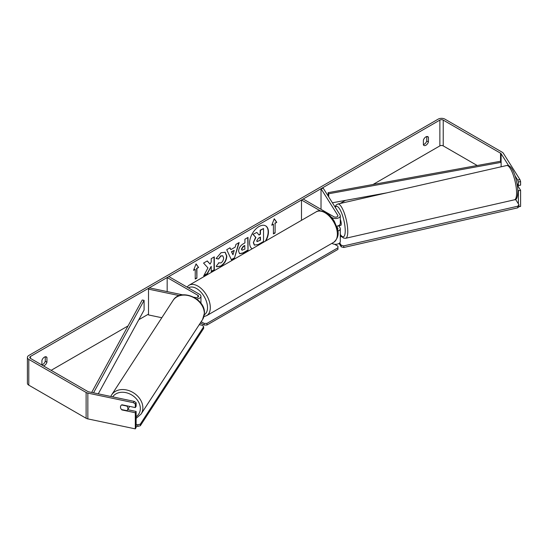 <?xml version="1.0" encoding="UTF-8"?>
<svg xmlns="http://www.w3.org/2000/svg" width="548" height="548" viewBox="0 0 548 548"><rect width="100%" height="100%" fill="white"/><g stroke="black" fill="none" stroke-linecap="round" stroke-linejoin="round"><path stroke-width="0.82" d="M337.801 231.098A4.74 2.733 0 0 0 340.301 228.687A4.74 2.733 0 0 0 340.013 227.749L338.801 225.824M320.333 210.864L301.489 199.986L303.167 199.02L333.89 216.755A2.37 1.37 180 0 0 336.472 217.049A2.37 1.37 180 0 0 337.931 215.789A2.37 1.37 180 0 0 337.787 215.323L321.018 188.718L323.245 188.245L340.013 214.85A4.74 2.733 180 0 1 340.301 215.789A4.74 2.733 180 0 1 337.376 218.316A4.74 2.733 180 0 1 332.211 217.72L331.382 217.241M340.301 215.789L340.301 223.529A4.74 2.733 180 0 1 336.602 226.194M301.489 199.986L301.489 220.323M340.301 228.687L340.301 241.586A4.74 2.733 180 0 1 337.376 244.113A4.74 2.733 180 0 1 332.211 243.518L331.91 243.346M337.527 229.454A2.37 1.37 0 0 0 337.931 228.687A2.37 1.37 0 0 0 337.787 228.221L336.712 226.509M321.018 188.718L321.018 209.322M182.751 294.872L149.316 287.844L148.508 289.132L179.374 295.619M148.508 289.132L148.508 314.929L161.824 317.73M196.629 298.968A4.74 2.733 0 0 0 200.945 296.242A4.74 2.733 0 0 0 199.561 294.31L168.839 276.576L167.167 277.541L167.167 291.598M193.828 297.201L195.396 297.53A2.37 1.37 0 0 0 198.582 296.242A2.37 1.37 0 0 0 197.883 295.276L167.167 277.541M199.78 323.841A4.74 2.733 0 0 0 200.945 322.046M129.39 406.342A3.952 3.076 33 0 1 128.986 407.678L127.499 409.959A3.952 3.076 33 0 1 126.821 410.651L121.519 409.541A3.952 3.076 33 0 1 120.478 407.027A3.952 3.076 33 0 1 120.861 405.678M121.594 404.972L126.862 406.075A3.952 3.076 33 0 1 127.903 408.589A3.952 3.076 33 0 1 127.499 409.959M265.335 241.195A13.323 7.693 120 0 0 265.533 225.797M265.89 240.88A13.323 7.693 120 0 0 265.677 225.872A13.323 7.693 120 0 0 259.019 226.53A13.323 7.693 120 0 0 250.374 238.072A13.323 7.693 120 0 0 252.149 248.813M477.198 165.51L443.222 145.891A2.37 1.37 0 0 0 439.866 145.891L373.01 184.498M345.5 200.376L340.096 203.493M335.355 206.233L334.787 206.562M148.508 314.114L138.795 319.717M128.047 325.923L51.128 370.332M508.674 165.715L501.098 153.693A2.37 1.37 0 0 0 500.543 153.193L443.222 120.094A2.37 1.37 0 0 0 439.866 120.094L30.462 356.467A2.37 1.37 0 0 0 29.77 357.433A2.37 1.37 0 0 0 30.462 358.399L87.79 391.498A2.37 1.37 0 0 0 88.653 391.813L134.267 401.396L136.123 402.718L136.123 406.301L135.308 407.589L135.308 404.006L133.452 402.684L134.267 401.396M207.932 267.91L203.705 275.897L207.377 273.774L211.22 266.321L211.22 271.555L214.316 269.767L214.316 256.868L211.22 258.656L211.22 261.992L210.09 264.102L207.281 260.93L203.561 263.081L207.932 267.91M230.838 249.621L235.167 247.121L235.955 244.381L239.147 242.531L234.421 258.177L231.455 259.882L226.728 249.703L230.03 247.799L230.838 249.621L229.865 247.895M423.392 140.137A3.952 2.281 -60 0 1 427.878 136.671A3.952 2.281 -60 0 1 428.42 137.233L428.42 141.98A3.952 2.281 -60 0 1 425.906 145.247A3.952 2.281 -60 0 1 423.933 145.446A3.952 2.281 -60 0 1 423.392 144.877L423.392 140.137M43.388 365.859A3.952 2.281 120 0 0 44.429 365.495A3.952 2.281 120 0 0 46.943 362.221L46.943 357.474A3.952 2.281 120 0 0 46.402 356.912A3.952 2.281 120 0 0 41.915 360.379L41.915 365.009M193.554 270.363L196.068 263.889L198.582 267.465L196.903 268.431L196.903 278.103L195.232 279.069L195.232 269.397L193.554 270.363M275.103 223.283L276.774 222.317L274.26 218.741L271.753 225.221L273.425 224.255L273.425 233.928L275.103 232.962L275.103 223.283L275.103 232.962M238.586 251.224L238.586 251.19C238.798 247.997 240.401 245.525 243.387 243.771L244.922 242.887L244.922 239.202L248.018 237.414L248.018 250.313L243.23 253.08L239.613 253.724L238.586 251.224M218.529 262.821L220.967 262.924C222.639 261.766 223.529 260.115 223.632 257.978L222.769 255.848L220.967 256.032L218.447 259.053L216.118 258.485L221.063 252.717L225.166 252.265L226.824 256.094C226.557 260.369 224.591 263.739 220.94 266.205L216.837 266.753L216.2 266.253L218.762 263.006M41.915 364.858A3.952 2.281 120 0 0 42.751 364.523A3.952 2.281 120 0 0 45.265 361.255L45.265 356.775M426.741 136.527L426.741 141.014A3.952 2.281 -60 0 1 424.227 144.282A3.952 2.281 -60 0 1 423.392 144.617M519.922 179.559L520.6 181.559L518.374 182.025L517.696 180.025L519.922 179.559L503.324 153.228A4.74 2.733 0 0 0 502.221 152.228L444.894 119.128A4.74 2.733 0 0 0 438.195 119.128L28.791 355.494A4.74 2.733 0 0 0 27.4 357.433A4.74 2.733 0 0 0 28.791 359.365L86.111 392.464A4.74 2.733 0 0 0 87.844 393.101L133.452 402.684M517.696 180.025L515.024 175.778M27.4 357.433L27.4 383.23A4.74 2.733 0 0 0 28.791 385.162L86.111 418.261A4.74 2.733 0 0 0 87.844 418.898L135.308 428.872L136.123 427.584L136.123 411.459L135.308 412.747L135.308 428.872M120.957 408.753A3.952 3.028 32.2 0 1 120.834 405.726A3.952 3.028 32.2 0 1 121.951 404.78L135.308 407.589M135.308 412.747L121.951 409.938A3.952 3.028 32.2 0 1 121.54 409.541M136.123 402.718L135.308 404.006M136.123 411.459L127.677 409.685M518.374 182.025L518.374 185.614L520.6 185.142L520.6 181.559M517.839 189.916L518.374 190.773L518.374 203.815M517.017 183.457L518.374 185.614M518.374 190.773L520.6 190.3L520.6 206.425L518.566 206.856M520.6 190.3L517.333 185.121M428.42 137.233L427.125 136.486M428.42 141.98L426.741 141.014M46.943 357.474L45.642 356.727M46.943 362.221L45.265 361.255M253.334 242.641L255.635 237.305L252.964 234.345L256.827 232.434L259.081 235.051L260.444 234.263L260.444 230.352L263.54 228.557L263.54 241.483L258.252 244.538L254.293 245.066L253.334 242.641L255.916 237.469L253.245 234.503M256.827 232.434L252.964 234.345M258.896 234.832L260.163 234.106L260.163 230.187L263.54 228.557M253.614 242.805L254.546 245.209M196.013 264.04L198.582 267.465M198.301 267.301L196.903 268.431M196.629 268.267L196.903 278.103M195.232 278.747L196.629 277.946M193.718 269.952L195.232 269.397M274.822 232.797L273.425 233.606M271.911 224.803L273.425 224.255M274.822 223.125L276.774 222.317M276.5 222.159L274.206 218.892M238.75 242.764L234.421 258.177M234.14 258.012L231.338 259.629M234.215 250.436L231.448 251.71L232.962 254.806L234.215 250.436L231.729 251.875L232.962 254.806M247.737 237.579L248.018 250.313M247.737 250.155L242.949 252.916L239.476 253.635M244.922 245.689L243.449 246.538L241.682 249.237L242.058 250.217L244.922 249.1L244.641 245.525L243.175 246.374L241.401 249.073L241.928 250.114M207.192 260.985L210.09 264.102M211.22 271.233L214.316 269.767M214.042 269.609L214.042 257.033M203.952 275.432L207.096 273.616L211.22 266.321M225.029 252.19L226.55 255.937C226.276 260.211 224.31 263.574 220.659 266.04L216.7 266.671M222.625 255.772L220.693 255.868L218.447 259.053M218.166 258.896L216.159 258.403M256.731 240.743L257.067 241.62L260.444 240.175L260.444 237.072L258.396 238.25L256.731 240.743M256.944 241.517L260.444 240.175M260.163 240.01L260.163 237.229M334.623 244.264L337.938 246.182L337.938 247.792L206.959 323.409L206.959 325.026L204.164 325.026L204.164 323.409L201.178 321.69M204.164 325.026L200.65 322.991M337.938 247.792L337.938 249.409L206.959 325.026M204.164 323.409L206.959 323.409M137.808 424.769L137.788 426.406L140.322 425.755L203.657 328.389L203.671 326.759L140.336 424.125L137.808 424.769L136.123 424.419M136.123 426.056L137.788 426.406M203.671 326.759L202.493 325.327L199.253 324.649M140.322 425.755L140.336 424.125M517.757 184.635A3.952 1.055 77.2 0 1 517.524 185.08L517.305 185.128M340.301 219.337A3.952 1.055 77.2 0 1 341.24 223.714A3.952 1.055 77.2 0 1 340.767 225.42L339.287 225.755A3.952 1.055 77.2 0 1 339.13 225.749M339.287 225.755A3.952 1.055 77.2 0 0 339.424 225.68L336.828 226.276M340.301 236.873L341.637 236.565M515.545 199.328L518.942 204.719L518.983 206.329L517.798 207.822L343.781 247.491L341.246 246.847L341.212 245.244L339.733 242.887M341.246 246.847L339.089 243.415M517.798 207.822L517.764 206.219L343.74 245.888L343.781 247.491M517.764 206.219L518.942 204.719M341.212 245.244L343.74 245.888M500.543 153.193L500.543 161.256L328.122 192.677L328.122 195.985M500.543 161.256L501.139 162.345L328.718 193.759L328.718 196.924M328.718 193.759L328.122 192.677M386.737 192.862L332.396 202.767M501.139 162.345L501.139 166.784M91.674 392.45L142.213 300.009L144.097 300.352L144.097 310.024L98.277 393.834M93.537 392.841L144.097 300.352M332.211 217.72L332.211 218.248M332.211 243.175L332.211 243.518M337.787 228.221L337.787 229.153M337.787 215.323L337.787 216.255M197.883 295.276L197.883 297.208M111.621 394.903L173.065 300.441A17.577 13.693 33 0 1 191.697 296.667A17.577 13.693 33 0 1 204.315 313.497A17.577 13.693 33 0 1 202.534 319.607L141.083 414.069A17.577 13.693 -147 0 0 142.864 407.959A17.577 13.693 -147 0 0 130.246 391.121A17.577 13.693 -147 0 0 111.621 394.903L110.771 396.457M112.696 396.868A15.597 12.152 33 0 1 129.239 393.704A15.597 12.152 33 0 1 140.336 408.603A15.597 12.152 33 0 1 136.123 416.727M439.866 120.094L439.866 145.891M30.462 356.467L30.462 358.399M87.844 393.101L87.844 418.898M443.222 120.094L443.222 145.891M501.098 153.693L501.098 162.263M28.791 359.365L28.791 385.162M86.111 392.464L86.111 418.261M333.739 242.291A17.577 10.145 -120 0 0 336.431 228.215A17.577 10.145 -120 0 0 324.95 212.727A17.577 10.145 -120 0 0 316.162 211.857C318.148 210.274 321.402 210.535 325.937 212.624C329.314 214.638 332.163 217.645 334.492 221.639L337.376 228.797C339.164 234.01 337.952 238.51 333.739 242.291L206.671 315.655L203.924 316.58M316.162 211.857L189.094 285.213A17.577 10.145 60 0 1 197.883 286.083A17.577 10.145 60 0 1 209.363 301.571A17.577 10.145 60 0 1 206.671 315.655M204.322 314.73A15.597 9.008 -120 0 0 206.671 302.222A15.597 9.008 -120 0 0 196.485 288.501A15.597 9.008 -120 0 0 188.437 287.885M516.586 192.19A17.577 4.699 -102.8 0 0 512.942 174.106A17.577 4.699 -102.8 0 0 506.667 165.523C512.325 163.907 517.456 180.093 517.881 191.074C517.689 197.184 516.559 200.089 514.476 199.794A17.577 4.699 -102.8 0 0 516.586 192.19M506.667 165.523L337.842 204.014A17.577 4.699 77.2 0 1 344.117 212.597A17.577 4.699 77.2 0 1 347.761 230.681A17.577 4.699 77.2 0 1 345.651 238.284L514.476 199.794M340.301 234.414A15.597 4.172 -102.8 0 0 345.226 230.03A15.597 4.172 -102.8 0 0 341.185 211.98A15.597 4.172 -102.8 0 0 335.328 207.411M200.945 303.256L200.945 296.242M141.083 414.069L136.123 418.343M202.534 319.607L204.431 313.127C205.411 298.331 180.367 287.823 173.065 300.441M189.094 285.213L186.984 287.049M337.842 204.014L336.116 205.048L335.054 206.986M340.301 234.75L341.712 236.654L343.651 238.092L345.651 238.284"/></g></svg>
